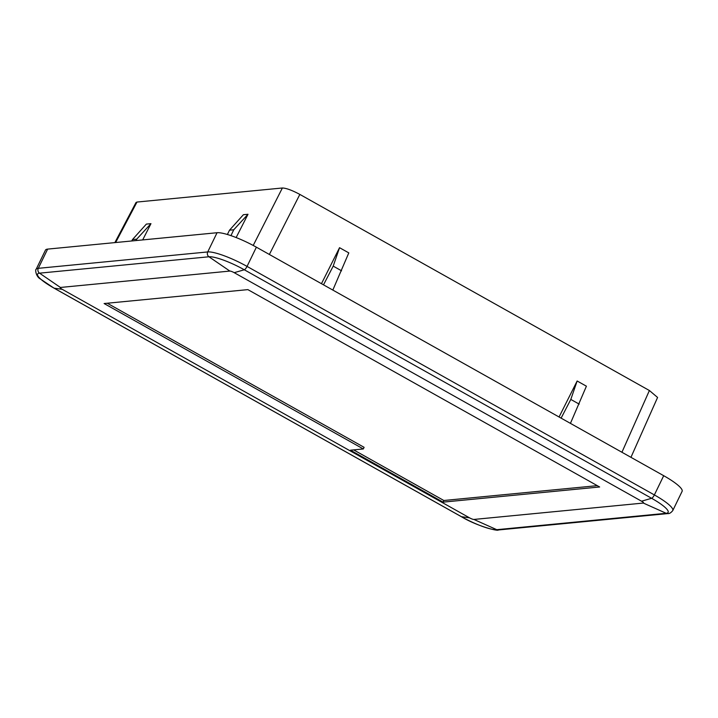 <?xml version="1.0" encoding="UTF-8"?>
<svg xmlns="http://www.w3.org/2000/svg" width="718" height="718" viewBox="0 0 718 718"><rect width="100%" height="100%" fill="white"/><g stroke="black" fill="none" stroke-linecap="round" stroke-linejoin="round"><path stroke-width="1.08" d="M341.571 270.812L333.206 266.118L339.542 247.692L348.804 252.889L332.829 290.072M579.175 404.117L570.81 399.423L577.146 380.998L586.409 386.194L570.433 423.378M150.959 223.657L136.707 239.166L132.471 239.579L146.355 224.097L150.959 223.657L142.685 239.911M247.997 214.269L233.745 229.778L229.509 230.191L243.393 214.709L247.997 214.269L236.141 237.55M630.951 457.33L657.58 397.458L649.395 390.52L299.846 194.416C292.082 190.27 286.258 188.125 282.38 187.99L136.985 202.054L136.025 202.494L114.871 242.603M323.504 284.84L333.206 266.118M321.458 283.691L339.542 247.692M577.146 380.998L559.062 416.996M561.108 418.145L570.81 399.423M136.052 240.557L136.707 239.166M131.789 240.97L132.471 239.579M230.954 235.639L233.745 229.778M227.382 234.49L229.509 230.191M663.701 475.702A33.297 6.336 25.9 0 1 682.1 491.363L672.766 510.588A33.297 6.336 -154.1 0 0 654.367 494.926L663.701 475.702L256.38 247.18L247.046 266.405A33.297 6.336 -154.1 0 0 207.726 251.937L217.06 232.722A33.297 6.336 25.9 0 1 256.38 247.18M217.06 232.722L47.63 249.11A33.297 6.336 -154.1 0 0 45.449 250.142L36.115 269.367C35.155 268.99 35.604 276.439 40.379 278.979L53.994 288.133A3.698 1.077 -60.7 0 0 54.11 288.169L461.432 516.691A29.914 5.699 -154.1 0 0 496.766 529.687A3.698 3.464 84.5 0 0 498.427 529.965L667.857 513.576A3.698 3.464 -95.5 0 1 666.187 513.298A29.914 5.699 -154.1 0 0 651.612 498.292L244.299 269.771A29.914 5.699 -154.1 0 0 208.956 256.775L39.535 273.163A29.914 5.699 -154.1 0 0 54.11 288.169L62.224 289.318A3.698 0.7 25.9 0 1 60.42 287.46L229.85 271.072A3.698 0.7 25.9 0 1 234.212 272.678L641.533 501.2A3.698 0.7 25.9 0 1 643.337 503.058L473.907 519.446A3.698 0.7 25.9 0 1 469.545 517.84L62.224 289.318M353.642 449.89L443.85 500.5L443.051 502.133L350.483 450.195L363.317 448.956L364.107 447.323L107.269 303.229M443.051 502.133L599.647 486.983L247.872 289.623L104.11 303.534L363.317 448.956M597.277 485.655L443.85 500.5M299.846 194.416L269.367 254.468M253.212 245.448L282.38 187.99M621.932 452.268L649.395 390.52M115.634 242.531L136.985 202.054M47.63 249.11L38.296 268.326A33.297 6.336 -154.1 0 0 36.115 269.367M234.212 272.678L244.299 269.771A3.698 1.077 119.3 0 0 247.046 266.405L654.367 494.926A3.698 1.077 119.3 0 1 651.612 498.292L641.533 501.2M60.42 287.46L39.535 273.163A3.698 3.464 84.5 0 1 38.296 268.326L207.726 251.937A3.698 3.464 84.5 0 0 208.956 256.775L229.85 271.072M53.895 288.053A3.698 1.077 -60.7 0 0 53.994 288.133L461.306 516.655A3.698 1.077 -60.7 0 0 461.432 516.691L469.545 517.84M461.216 516.574A3.698 1.077 -60.7 0 0 461.306 516.655C476.007 525.657 497.762 531.526 498.427 529.965M473.907 519.446L496.766 529.687L666.187 513.298L643.337 503.058M667.857 513.576C669.266 513.846 670.908 512.849 672.766 510.588"/></g></svg>
